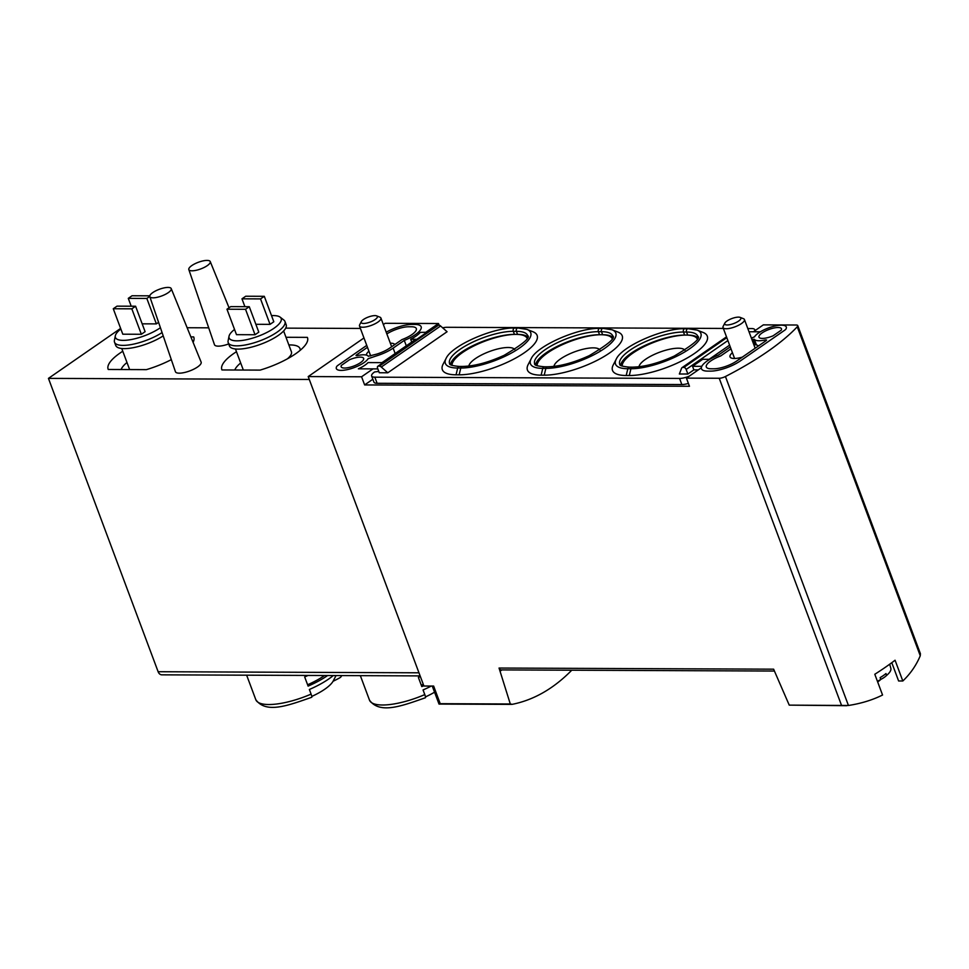 <?xml version="1.0" encoding="UTF-8"?>
<svg xmlns="http://www.w3.org/2000/svg" width="969" height="969" viewBox="0 0 969 969"><rect width="100%" height="100%" fill="white"/><g stroke="black" fill="none" stroke-linecap="round" stroke-linejoin="round"><path stroke-width="1.45" d="M846.797 705.698L789.238 705.129L848.444 705.48C861.15 703.506 872.524 700.018 882.553 695.015L874.801 674.267A171.44 53.053 159.5 0 0 895.065 660.228L902.817 680.989C910.388 673.806 916.202 665.388 920.259 655.771L920.405 653.639M902.817 680.989L898.614 680.977L891.783 662.687M789.238 705.129L773.613 669.179L499.047 668.041L510.3 703.979L512.322 704.318C533.846 699.981 553.662 688.608 571.758 670.209M753.373 331.773L763.33 324.869L796.143 325.015A5.717 1.768 159.5 0 1 797.753 325.608A5.717 1.768 159.5 0 1 797.257 326.795A171.44 53.053 159.5 0 1 725.442 376.517A5.717 1.768 159.5 0 1 719.228 378.261L686.415 378.128L701.338 367.796M500.186 671.093L501.894 669.918M383.349 324.542L385.129 323.307L438.497 323.525L425.863 332.27M439.102 325.16L438.497 323.525M372.992 368.874L361.57 376.784L364.623 384.935L689.456 386.268L686.415 378.128M361.57 376.784L308.203 376.566L363.969 337.963M510.3 703.979L440.217 703.688L433.64 686.064L423.913 686.028L308.203 376.566M732.431 352.704A15.141 4.688 -20.5 0 0 730.02 356.883A15.141 4.688 -20.5 0 0 742.29 357.149M758.291 346.066A15.141 4.688 -20.5 0 0 753.834 344.698M368.91 351.202A15.141 4.688 -20.5 0 0 366.439 355.114M394.783 344.564A15.141 4.688 -20.5 0 0 390.325 343.196M415.725 339.295L382.004 362.636M120.628 328.406L48.45 378.382L158.129 671.723A5.717 4.203 90.2 0 0 161.859 674.836L420.122 675.902M311.097 694.119A46.282 14.329 -20.5 0 1 255.816 699.703C266.087 714.032 288.362 705.408 311.739 697.268A4.566 0.703 -113.4 0 0 311.739 697.268A4.566 0.703 -113.4 0 0 311.097 694.119L309.365 689.48A46.282 14.329 -20.5 0 0 333.275 675.55M327.631 675.526A46.282 14.329 159.5 0 1 308.106 686.113L304.678 676.956A46.282 14.329 -20.5 0 0 308.057 675.441M311.788 696.408A34.763 10.756 -20.5 0 0 333.057 681.292A171.44 152.46 -149.8 0 0 339.828 677.791A4.566 4.07 -149.8 0 0 341.609 675.587M425.379 697.753A4.566 0.703 -113.4 0 0 425.427 697.741A4.566 0.703 -113.4 0 0 424.797 694.591L423.053 689.94A46.282 14.329 -20.5 0 0 431.29 686.064M423.792 685.713A46.282 14.329 159.5 0 1 421.806 686.585L418.378 677.428A46.282 14.329 -20.5 0 0 420.364 676.544M425.476 696.881A34.763 10.756 -20.5 0 0 434.548 692.193M113.276 308.748L122.784 334.196L141.353 334.281L145.096 331.677L135.587 306.228L117.019 306.156L113.276 308.748L131.832 308.832L141.353 334.281M120.834 328.988A27.774 8.6 -20.5 0 0 115.323 335.783A27.774 8.6 -20.5 0 0 130.827 339.622A27.774 8.6 -20.5 0 0 160.418 327.704M142.164 323.828L156.36 323.888L158.589 322.338M226.964 309.22L236.484 334.668L255.041 334.741L258.796 332.149L249.275 306.701L230.719 306.628L226.964 309.22L245.532 309.293L255.041 334.741M234.534 329.46A27.774 8.6 -20.5 0 0 229.023 336.255A27.774 8.6 -20.5 0 0 258.154 336.267A27.774 8.6 -20.5 0 0 280.138 317.142A27.774 8.6 -20.5 0 0 271.514 315.64M255.864 324.3L270.048 324.361L273.803 321.756L264.295 296.308L245.726 296.235L241.971 298.827L260.54 298.9L270.048 324.361M188.822 269.576A11.434 3.537 -20.5 0 0 192.032 270.799A11.434 3.537 -20.5 0 0 204.35 267.359A11.434 3.537 -20.5 0 0 210.237 261.569A11.434 3.537 -20.5 0 0 200.644 261.509A11.434 3.537 -20.5 0 0 196.017 263.241A11.434 3.537 -20.5 0 0 191.801 265.579A11.434 3.537 -20.5 0 0 188.822 269.576L214.464 344.685A13.711 4.239 -20.5 0 0 228.684 343.934M149.795 296.599L175.437 371.708A13.711 4.239 -20.5 0 0 189.791 370.909A13.711 4.239 -20.5 0 0 201.128 362.103L171.21 288.592A11.434 3.537 -20.5 0 0 161.617 288.52A11.434 3.537 -20.5 0 0 156.99 290.252A11.434 3.537 -20.5 0 0 152.775 292.59A11.434 3.537 -20.5 0 0 149.795 296.599A11.434 3.537 -20.5 0 0 153.005 297.822A11.434 3.537 -20.5 0 0 165.324 294.382A11.434 3.537 -20.5 0 0 171.21 288.592M360.407 328.443L285.71 328.14M208.71 327.825L187.138 327.728M48.45 378.382L309.293 379.46M285.988 337.285L307.367 337.369A45.713 14.147 -20.5 0 1 307.476 337.648A45.713 14.147 -20.5 0 1 260.092 370.11L221.949 369.952A45.713 14.147 -20.5 0 1 221.84 369.673A45.713 14.147 -20.5 0 1 236.472 351.711M171.319 359.632A45.713 14.147 -20.5 0 1 146.392 369.637L108.262 369.48A45.713 14.147 -20.5 0 1 108.14 369.201A45.713 14.147 -20.5 0 1 122.784 351.238M190.869 336.897L193.667 336.909A45.713 14.147 -20.5 0 1 193.788 337.188A45.713 14.147 -20.5 0 1 193.085 342.336M240.687 362.975A34.86 10.792 -20.5 0 0 234.789 370.001M300.16 350.33A34.86 10.792 -20.5 0 0 299.978 348.586A34.86 10.792 -20.5 0 0 288.859 344.964M235.455 348.985L243.231 369.795A25.715 7.958 -20.5 0 0 243.34 370.037M287.405 358.821A25.715 7.958 -20.5 0 0 291.415 351.783L283.626 330.974M229.023 336.255L228.115 340.846A30.281 9.375 -20.5 0 0 228.224 342.687L229.435 345.945A30.281 9.375 -20.5 0 0 261.085 344.116A30.281 9.375 -20.5 0 0 286.182 324.736L284.959 321.478A30.281 9.375 -20.5 0 0 283.832 320.012L280.138 317.142M228.224 342.687A30.281 9.375 -20.5 0 0 259.874 340.858A30.281 9.375 -20.5 0 0 284.959 321.478M126.987 362.503A34.86 10.792 -20.5 0 0 121.101 369.528M121.755 348.513L129.543 369.322A25.715 7.958 -20.5 0 0 129.652 369.564M115.323 335.783L114.415 340.385A30.281 9.375 -20.5 0 0 114.524 342.214L115.747 345.473A30.281 9.375 -20.5 0 0 134.013 347.532A30.281 9.375 -20.5 0 0 163.216 335.892M114.524 342.214A30.281 9.375 -20.5 0 0 132.85 344.274A30.281 9.375 -20.5 0 0 162.077 332.573M245.532 309.293L249.275 306.701M241.971 298.827L244.915 306.676M260.54 298.9L264.295 296.308M131.832 308.832L135.587 306.228M149.795 295.836L132.038 295.763L128.283 298.355L146.84 298.44L156.36 323.888M128.283 298.355L131.215 306.216M146.84 298.44L149.759 296.417M423.283 684.344A41.715 12.912 159.5 0 1 421.297 685.24M336.037 675.563L333.057 681.292M324.53 675.514A41.715 12.912 159.5 0 1 307.597 684.768M511.753 704.378L439.018 704.075L432.259 686.064M439.187 704.015L440.217 703.688M364.623 384.935L372.847 379.23M499.047 668.041A3.428 2.519 90.2 0 0 501.276 669.918L774.304 671.045M361.34 321.575L359.693 324.748A11.434 3.537 -20.5 0 0 359.511 326.044A11.434 3.537 -20.5 0 0 366.742 326.747A11.434 3.537 -20.5 0 0 377.946 322.071A11.434 3.537 -20.5 0 0 380.914 318.038A11.434 3.537 -20.5 0 0 379.933 317.178L376.614 315.87A8.624 2.665 -20.5 0 0 368.341 317.033A8.624 2.665 -20.5 0 0 361.34 321.575A8.624 2.665 -20.5 0 0 365.434 323.319A8.624 2.665 -20.5 0 0 375.112 319.564A8.624 2.665 -20.5 0 0 376.614 315.87M880.688 679.39A54.676 32.91 -124.7 0 0 885.678 676.265A54.676 32.91 -124.7 0 0 886.574 675.441L885.993 673.552A26.611 8.236 159.5 0 1 883.328 675.575A26.611 8.236 159.5 0 1 880.143 677.597L880.724 679.499A54.676 32.91 55.3 0 1 877.66 681.922M886.574 675.441A26.417 8.176 -20.5 0 0 887.665 674.472A26.417 8.176 -20.5 0 0 890.85 668.368L889.712 664.201M877.429 681.304A26.417 8.176 -20.5 0 0 880.724 679.499M724.848 323.089L723.201 326.25A11.434 3.537 -20.5 0 0 723.019 327.546A11.434 3.537 -20.5 0 0 730.263 328.249A11.434 3.537 -20.5 0 0 741.455 323.573A11.434 3.537 -20.5 0 0 744.434 319.54A11.434 3.537 -20.5 0 0 743.441 318.68L740.122 317.372A8.624 2.665 -20.5 0 0 731.861 318.547A8.624 2.665 -20.5 0 0 724.848 323.089A8.624 2.665 -20.5 0 0 728.942 324.821A8.624 2.665 -20.5 0 0 738.632 321.066A8.624 2.665 -20.5 0 0 740.122 317.372M377.837 368.898L358.36 368.814A17.139 5.305 159.5 0 0 368.038 362.588L383.082 362.648M371.624 375.984L373.913 382.089A11.434 3.537 159.5 0 0 377.111 383.288L374.821 377.171A11.434 3.537 159.5 0 1 371.624 375.984A11.434 3.537 159.5 0 1 374.603 371.951L378.782 371.442M411.728 342.057L410.686 339.271L416.803 339.295M410.686 339.271A22.287 6.892 -20.5 0 0 420.292 332.379L426.941 332.282M379.267 372.75L377.559 368.172A2.289 1.381 55.3 0 1 377.801 366.294A2.289 1.381 55.3 0 1 378.346 366.137L379.327 366.149A3.428 2.059 55.3 0 1 381.301 367.045L387.794 372.786L379.267 372.75M730.263 346.902A22.287 6.892 159.5 0 0 729.487 347.423L718.344 355.138A22.287 6.892 159.5 0 0 701.471 368.789A22.287 6.892 159.5 0 0 707.721 371.115L710.422 371.127A22.287 6.892 159.5 0 0 740.134 361.062L784.611 330.272A5.717 1.768 159.5 0 0 786.016 328.891A17.139 5.305 159.5 0 0 786.283 326.953A17.139 5.305 159.5 0 0 771.263 327.001A17.139 5.305 159.5 0 0 754.536 336.837L751.508 338.036M749.001 331.749L760.35 331.798M698.322 369.892L693.877 369.867L692.544 366.306L702.67 359.293L709.768 359.317M729.596 345.134L709.114 359.317M697.099 330.102L703.07 332.44A48.947 15.153 159.5 0 1 688.39 357.319A48.947 15.153 159.5 0 1 629.305 375.524L630.928 368.741A43.908 13.59 -20.5 0 0 683.932 352.413A43.908 13.59 -20.5 0 0 697.099 330.102L688.075 328.709A2.289 1.684 -89.8 0 0 686.561 332.028A40.008 12.379 -20.5 0 1 697.765 336.207C701.047 338.145 693.223 344.746 674.291 356.023C658.593 363.169 644.676 366.876 632.539 367.154A2.289 1.684 90.2 0 0 630.928 368.741L627.839 368.729L626.204 375.512A48.947 15.153 159.5 0 1 613.268 364.853L616.236 359.16C621.795 346.199 663.462 328.031 684.986 328.697A2.289 1.684 90.2 0 0 683.472 332.016L684.611 335.068L686.161 335.08A40.008 12.379 -20.5 0 0 644.845 346.248A40.008 12.379 -20.5 0 0 622.183 366.112M626.204 375.512L629.305 375.524M612.02 329.751L617.992 332.088A48.947 15.153 159.5 0 1 603.312 356.967A48.947 15.153 159.5 0 1 544.227 375.173L545.85 368.39A43.908 13.59 -20.5 0 0 598.854 352.062A43.908 13.59 -20.5 0 0 612.02 329.751L602.997 328.358A2.289 1.684 -89.8 0 0 601.483 331.677A40.008 12.379 -20.5 0 1 612.687 335.855C615.969 337.793 608.144 344.395 589.213 355.671C573.515 362.818 559.597 366.524 547.461 366.803A2.289 1.684 90.2 0 0 545.85 368.39L542.761 368.377L541.126 375.16A48.947 15.153 159.5 0 1 528.19 364.501L531.157 358.809C536.717 345.848 578.384 327.679 599.908 328.346A2.289 1.684 90.2 0 0 598.394 331.664L599.532 334.717L601.083 334.729A40.008 12.379 -20.5 0 0 559.767 345.897A40.008 12.379 -20.5 0 0 537.105 365.761M541.126 375.16L544.227 375.173M526.942 329.399L532.914 331.737A48.947 15.153 159.5 0 1 518.233 356.616A48.947 15.153 159.5 0 1 459.149 374.821L460.772 368.038A43.908 13.59 -20.5 0 0 513.776 351.711A43.908 13.59 -20.5 0 0 526.942 329.399L517.918 328.007A2.289 1.684 -89.8 0 0 516.404 331.325A40.008 12.379 -20.5 0 1 527.608 335.504C530.891 337.442 523.066 344.043 504.134 355.32C488.437 362.467 474.519 366.173 462.383 366.452A2.289 1.684 90.2 0 0 460.772 368.038L457.683 368.026L456.048 374.809A48.947 15.153 159.5 0 1 443.112 364.15L446.079 358.457C451.639 345.497 493.306 327.328 514.83 327.994A2.289 1.684 90.2 0 0 513.316 331.313L514.454 334.366L516.005 334.378A40.008 12.379 -20.5 0 0 474.689 345.545A40.008 12.379 -20.5 0 0 452.026 365.41M456.048 374.809L459.149 374.821M377.801 366.294L437.092 325.245A2.289 1.381 55.3 0 1 437.637 325.087L438.606 325.099A3.428 2.059 55.3 0 1 440.592 325.996L447.072 331.737L387.794 372.786M374.821 377.171L679.56 378.431A11.434 3.537 159.5 0 0 689.189 376.214M693.877 369.867L687.869 374.022L679.354 373.998L681.558 368.293A3.428 2.059 55.3 0 1 682.055 367.639A3.428 2.059 55.3 0 1 682.866 367.396L683.848 367.408A2.289 1.381 55.3 0 1 686.161 369.443L687.869 374.022M747.802 328.539L751.605 328.552A11.434 3.537 159.5 0 1 754.803 329.751A11.434 3.537 159.5 0 1 754.718 330.841M723.359 328.443L446.866 327.292A11.434 3.537 159.5 0 0 442.651 327.825M688.39 383.409A11.434 3.537 159.5 0 1 681.837 384.548L679.56 378.431M377.111 383.288L681.837 384.548M450.5 364.61A40.008 12.379 159.5 0 1 474.18 345.037A40.008 12.379 159.5 0 1 514.454 334.366M527.124 338.338A40.008 12.379 -20.5 0 0 516.005 334.378L517.555 334.378A40.008 12.379 -20.5 0 1 527.645 336.946M620.657 365.313A40.008 12.379 159.5 0 1 644.337 345.739A40.008 12.379 159.5 0 1 684.611 335.068M697.268 339.041A40.008 12.379 -20.5 0 0 686.161 335.08L687.711 335.092A40.008 12.379 -20.5 0 1 697.801 337.648M535.578 364.962A40.008 12.379 159.5 0 1 559.258 345.388A40.008 12.379 159.5 0 1 599.532 334.717M612.19 338.69A40.008 12.379 -20.5 0 0 601.083 334.729L602.633 334.729A40.008 12.379 -20.5 0 1 612.723 337.297M599.835 349.882A24.576 7.607 -20.5 0 0 575.356 351.565A24.576 7.607 -20.5 0 0 553.953 366.403M684.913 350.233A24.576 7.607 -20.5 0 0 660.434 351.917A24.576 7.607 -20.5 0 0 639.031 366.754M514.757 349.53A24.576 7.607 -20.5 0 0 490.278 351.214A24.576 7.607 -20.5 0 0 468.875 366.052M692.544 366.306L701.786 366.343M781.244 330.175L773.129 335.795A12.003 3.719 159.5 0 1 758.981 337.164A12.003 3.719 159.5 0 1 768.926 329.484A12.003 3.719 159.5 0 1 781.462 328.757A12.003 3.719 159.5 0 1 781.244 330.175M751.932 339.598L754.33 339.283A17.139 5.305 159.5 0 0 765.474 339.925L766.6 340.022L766.152 340.628L736.658 361.049A17.139 5.305 159.5 0 1 713.802 368.789L711.089 368.777A17.139 5.305 159.5 0 1 706.292 366.985A17.139 5.305 159.5 0 1 720.682 355.95L730.977 348.816M386.207 332.185A22.287 6.892 159.5 0 1 412.2 324.421L414.902 324.433A22.287 6.892 159.5 0 1 421.152 326.759A22.287 6.892 159.5 0 1 404.279 340.41L393.135 348.125A22.287 6.892 159.5 0 1 376.299 355.938L368.087 358.724A17.139 5.305 159.5 0 1 351.359 368.559A17.139 5.305 159.5 0 1 336.34 368.595A17.139 5.305 159.5 0 1 336.606 366.657A5.717 1.768 159.5 0 1 338.011 365.289L366.742 345.388M406.302 345.812L404.279 340.41M386.861 333.917A17.139 5.305 159.5 0 1 408.821 326.759L411.534 326.771A17.139 5.305 159.5 0 1 416.331 328.564A17.139 5.305 159.5 0 1 401.941 339.61L389.659 348.113A17.139 5.305 159.5 0 1 376.711 354.121L368.293 356.265A17.139 5.305 159.5 0 0 357.149 355.623L356.023 355.526L356.471 354.933L367.457 347.314M349.494 359.753A12.003 3.719 159.5 0 1 363.641 358.385A12.003 3.719 159.5 0 1 353.697 366.076A12.003 3.719 159.5 0 1 341.161 366.791A12.003 3.719 159.5 0 1 341.379 365.374L349.494 359.753M920.259 655.771L797.257 326.795M848.444 705.48L725.442 376.517M841.516 705.347L719.228 378.261M425.427 697.741C402.062 705.88 379.787 714.504 369.504 700.163A46.282 14.329 -20.5 0 0 424.797 694.591M418.959 672.801L158.129 671.723M547.461 366.803L544.372 366.791C537.395 366.149 534.161 365.168 534.658 363.859A40.008 12.379 159.5 0 1 555.455 343.644A40.008 12.379 159.5 0 1 598.394 331.664L601.483 331.677L602.633 334.729M600.417 328.455A2.289 1.684 90.2 0 0 599.908 328.346L602.997 328.358M544.372 366.791A2.289 1.684 90.2 0 0 542.761 368.377A43.908 13.59 159.5 0 1 531.157 358.809M632.539 367.154L629.45 367.142C622.473 366.5 619.239 365.519 619.736 364.211A40.008 12.379 159.5 0 1 640.533 343.995A40.008 12.379 159.5 0 1 683.472 332.016L686.561 332.028L687.711 335.092M685.495 328.806A2.289 1.684 90.2 0 0 684.986 328.697L688.075 328.709M629.45 367.142A2.289 1.684 90.2 0 0 627.839 368.729A43.908 13.59 159.5 0 1 616.236 359.16M462.383 366.452L459.294 366.439C452.317 365.797 449.083 364.816 449.58 363.508A40.008 12.379 159.5 0 1 470.377 343.28A40.008 12.379 159.5 0 1 513.316 331.313L516.404 331.325L517.555 334.378M515.338 328.103A2.289 1.684 90.2 0 0 514.83 327.994L517.918 328.007M459.294 366.439A2.289 1.684 90.2 0 0 457.683 368.026A43.908 13.59 159.5 0 1 446.079 358.457M727.889 340.555L686.161 369.443M726.605 337.127L682.866 367.396M726.811 337.66L683.848 367.408M437.637 325.087L378.346 366.137M438.606 325.099L379.327 366.149M440.592 325.996L381.301 367.045M756.438 344.94L754.33 339.283M754.899 344.722L752.877 339.307M395.158 353.528L393.135 348.125M255.816 699.703L246.647 675.187M341.718 675.587L341.258 676.41M369.504 700.163L360.347 675.659M300.511 350.027L299.978 348.586M161.617 288.52A36.144 36.144 0 0 0 156.99 290.252M210.237 261.569L229.047 307.779M200.644 261.509A36.144 36.144 0 0 0 196.017 263.241M920.393 653.639L797.753 325.608M391.646 346.732L380.914 318.038M370.691 355.95L359.511 326.044M885.678 676.265A54.858 54.858 0 0 0 887.665 674.472M755.166 348.234L744.434 319.54M734.587 358.469L723.019 327.546M755.105 330.562L754.803 329.751M726.508 336.861L682.055 367.639"/></g></svg>
